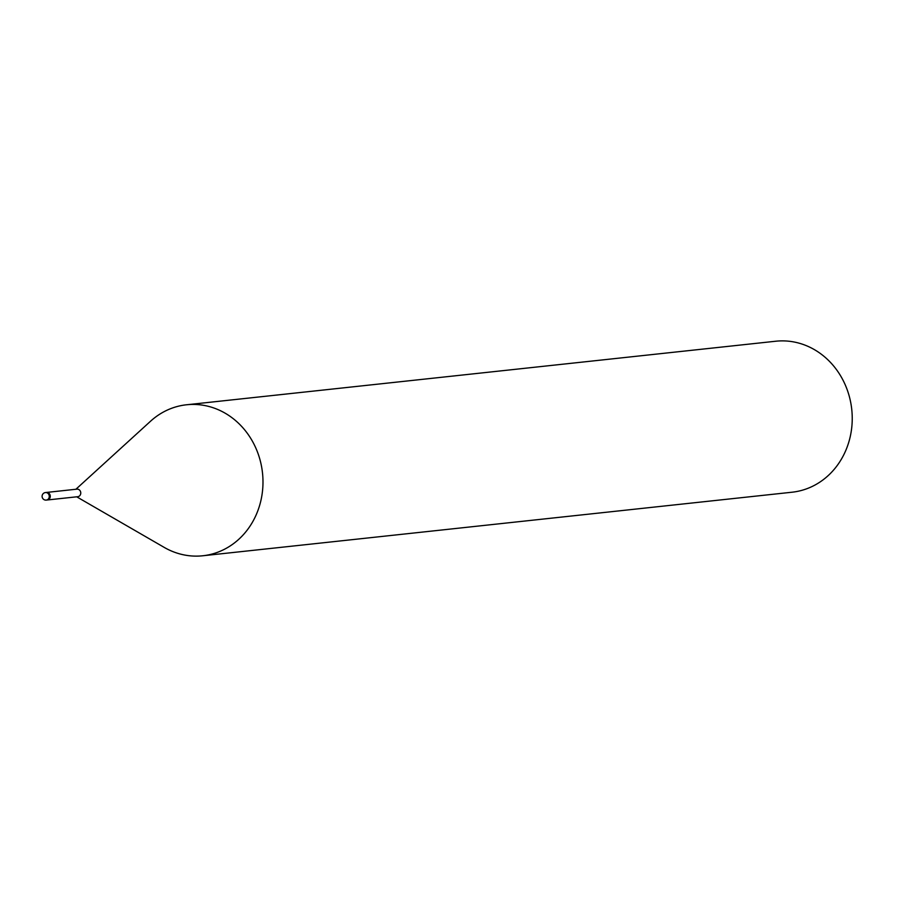<?xml version="1.0" encoding="UTF-8"?>
<svg xmlns="http://www.w3.org/2000/svg" width="897" height="897" viewBox="0 0 897 897"><rect width="100%" height="100%" fill="white"/><g stroke="black" fill="none" stroke-linecap="round" stroke-linejoin="round"><path stroke-width="1.35" d="M47.373 499.977L77.714 496.703A3.79 3.409 -96.2 0 0 78.061 489.246A3.79 3.409 -96.2 0 0 76.907 489.157L46.566 492.431M76.705 496.815L164.173 547.372A75.931 68.25 -96.2 0 0 179.669 553.875A75.931 68.25 -96.2 0 0 202.789 555.77A75.931 68.25 -96.2 0 0 262.899 485.849A75.931 68.25 -96.2 0 0 209.618 406.666A75.931 68.25 -96.2 0 0 150.561 421.209L75.886 489.269M202.789 555.77L792.04 492.218A75.931 68.25 -96.2 0 0 852.15 422.296A75.931 68.25 -96.2 0 0 798.868 343.114A75.931 68.25 -96.2 0 0 775.759 341.23L186.509 404.782A75.931 68.25 -96.2 0 0 150.203 421.545M163.736 547.125A75.931 68.25 -96.2 0 0 179.669 553.886A75.931 68.25 -96.2 0 0 261.33 498.575A75.931 68.25 -96.2 0 0 209.618 406.666A75.931 68.25 -96.2 0 0 186.509 404.782M46.767 499.999A3.801 3.409 -96.2 0 0 50.198 495.503A3.801 3.409 -96.2 0 0 45.96 492.531M45.119 499.999A3.801 3.409 -96.2 0 0 49.279 496.254A3.801 3.409 -96.2 0 0 44.85 492.677M46.453 492.442L45.467 492.543A3.801 3.801 0 0 0 44.861 499.977A3.801 3.801 0 0 0 46.274 500.089L47.272 499.988"/></g></svg>
